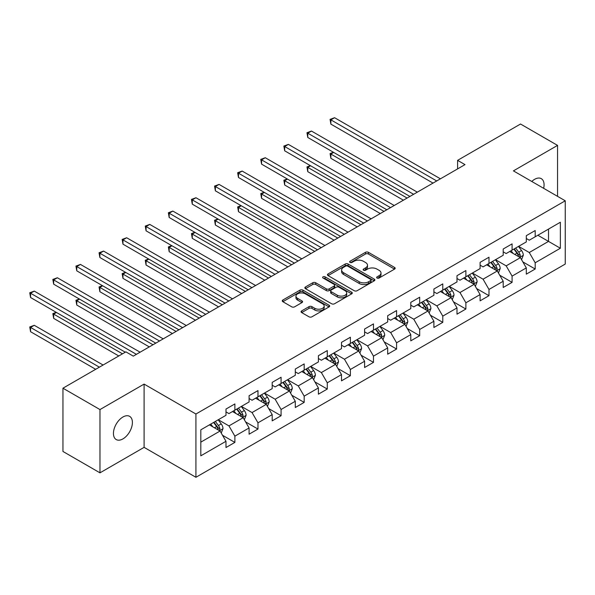 <?xml version="1.0" encoding="UTF-8"?>
<svg xmlns="http://www.w3.org/2000/svg" width="595" height="595" viewBox="0 0 595 595"><rect width="100%" height="100%" fill="white"/><g stroke="black" fill="none" stroke-linecap="round" stroke-linejoin="round"><path stroke-width="0.89" d="M377.074 278.021A1.435 0.833 0 0 0 379.112 278.021L394.559 269.104A2.053 1.19 0 0 0 395.162 268.263A2.053 1.19 0 0 0 394.559 267.423L368.394 252.317A2.053 1.19 0 0 0 365.486 252.317L350.038 261.235A1.435 0.833 0 0 0 349.622 261.822A1.435 0.833 0 0 0 350.038 262.41A1.435 0.833 0 0 0 352.076 262.41L354.077 261.257A6.575 3.801 0 0 1 363.381 261.257L365.561 262.514A6.575 3.801 0 0 1 367.487 265.199A6.575 3.801 0 0 1 365.561 267.884L363.56 269.037A1.435 0.833 0 0 0 363.136 269.624A1.435 0.833 0 0 0 363.56 270.212A1.435 0.833 0 0 0 365.598 270.212L367.591 269.059A6.575 3.801 0 0 1 376.895 269.059L379.075 270.316A6.575 3.801 0 0 1 381.001 273.001A6.575 3.801 0 0 1 379.075 275.693L377.074 276.846A1.435 0.833 0 0 0 376.657 277.434A1.435 0.833 0 0 0 377.074 278.021L377.074 276.846M122.927 438.894A13.402 7.735 120 0 0 131.681 427.084A13.402 7.735 120 0 0 129.628 416.344A13.402 7.735 120 0 0 122.927 417.006A13.402 7.735 120 0 0 114.166 428.824A13.402 7.735 120 0 0 116.226 439.564A13.402 7.735 120 0 0 122.927 438.894M543.644 188.317A13.402 7.735 120 0 0 541.301 178.671A13.402 7.735 120 0 0 534.6 179.333A13.402 7.735 120 0 0 531.774 181.46M301.672 310.895A2.053 1.19 0 0 0 301.07 311.735A2.053 1.19 0 0 0 301.672 312.576L309.013 316.808A2.053 1.19 0 0 0 311.921 316.808L329.072 306.908A2.053 1.19 0 0 0 329.675 306.068A2.053 1.19 0 0 0 329.072 305.228L302.907 290.122A2.053 1.19 0 0 0 300.006 290.122L282.848 300.029A2.053 1.19 0 0 0 282.253 300.869A2.053 1.19 0 0 0 282.848 301.702L291.721 306.827A2.053 1.19 0 0 0 294.622 306.827L301.963 302.587A2.053 1.19 0 0 0 302.565 301.747A2.053 1.19 0 0 0 301.963 300.906L297.567 298.37A5.496 3.176 0 0 1 295.96 296.124A5.496 3.176 0 0 1 299.352 293.194A5.496 3.176 0 0 1 305.347 293.878L322.572 303.822A5.496 3.176 0 0 1 324.178 306.068A5.496 3.176 0 0 1 320.787 308.998A5.496 3.176 0 0 1 314.792 308.314L311.921 306.656A2.053 1.19 0 0 0 309.013 306.656L301.672 310.895L301.672 312.576M144.102 384.095L99.975 409.568L62.951 388.2L62.951 451.464L99.975 472.839L144.102 447.358L195.926 477.287L195.926 414.016L144.102 384.095L144.102 447.358M557.552 196.343L557.552 145.388L513.418 170.869L565.25 200.79L195.926 414.016M557.552 145.388L520.528 124.02L457.592 160.352L457.592 168.898M62.951 388.2L125.887 351.861L133.287 356.137L465 164.629L457.592 160.352M354.218 290.71A2.053 1.19 0 0 0 357.126 290.71L374.277 280.81A2.053 1.19 0 0 0 374.88 279.97A2.053 1.19 0 0 0 374.277 279.129L348.112 264.024A2.053 1.19 0 0 0 345.212 264.024L328.053 273.931A2.053 1.19 0 0 0 327.458 274.764A2.053 1.19 0 0 0 328.053 275.604L354.218 290.71M323.62 278.326A1.435 0.833 0 0 1 325.078 278.534L325.078 276.824L351.675 292.182A2.053 1.19 0 0 1 352.277 293.023A2.053 1.19 0 0 1 351.675 293.856L334.524 303.762A2.053 1.19 0 0 1 331.616 303.762L305.451 288.657L305.451 286.976A2.053 1.19 0 0 0 304.856 287.816A2.053 1.19 0 0 0 305.451 288.657M305.451 286.976L312.791 282.737A2.053 1.19 0 0 1 315.7 282.737L326.313 288.865A2.053 1.19 0 0 0 329.221 288.865L334.093 286.054A2.053 1.19 0 0 0 334.688 285.213A2.053 1.19 0 0 0 334.093 284.373L323.04 277.999A1.435 0.833 0 0 1 322.624 277.411A1.435 0.833 0 0 1 323.509 276.645A1.435 0.833 0 0 1 325.078 276.824M195.926 477.287L565.25 264.061L565.25 200.79M222.508 435.265L234.876 442.405L234.876 436.157L249.089 427.954L249.089 434.194L257.977 429.062L257.977 422.822L272.19 414.618L272.19 420.858L281.078 415.727L281.078 409.486L295.291 401.275L295.291 407.523L304.179 402.391L304.179 396.151L318.392 387.94L318.392 394.18L327.28 389.056L327.28 382.808L341.493 374.605L341.493 380.845L350.381 375.713L350.381 369.473L364.594 361.269L364.594 367.509L373.482 362.377L373.482 356.137L387.695 347.926L387.695 354.174L396.582 349.042L396.582 342.802L410.795 334.591L410.795 340.831L419.683 335.706L419.683 329.459L433.896 321.255L433.896 327.495L442.784 322.364L442.784 316.124L456.997 307.92L456.997 314.16L465.885 309.028L465.885 302.788L480.106 294.577L480.106 300.825L488.986 295.693L488.986 289.453L503.206 281.242L503.206 287.482L512.087 282.357L512.087 276.11L526.307 267.906L526.307 274.146L535.188 269.014L535.188 262.774L560.364 248.241L560.364 222.247L548.516 229.09L548.516 241.399L560.364 248.241M234.876 442.405L225.988 447.529L225.988 441.289L200.812 455.822L200.812 429.835L225.988 415.303L225.988 409.055L234.876 403.931L234.876 410.171L249.089 401.96L249.089 395.72L257.977 390.588L257.977 396.835L272.19 388.624L272.19 382.384L281.078 377.252L281.078 383.492L295.291 375.289L295.291 369.049L304.179 363.917L304.179 370.157L318.392 361.953L318.392 355.706L327.28 350.581L327.28 356.822L341.493 348.611L341.493 342.37L350.381 337.239L350.381 343.486L364.594 335.275L364.594 329.035L373.482 323.903L373.482 330.143L387.695 321.94L387.695 315.7L396.582 310.568L396.582 316.808L410.795 308.604L410.795 302.357L419.683 297.232L419.683 303.472L433.896 295.261L433.896 289.021L442.784 283.889L442.784 290.137L456.997 281.926L456.997 275.686L465.885 270.554L465.885 276.794L480.106 268.59L480.106 262.35L488.986 257.219L488.986 263.459L503.206 255.255L503.206 249.008L512.087 243.883L512.087 250.123L526.307 241.912L526.307 235.672L535.188 230.548L535.188 236.788L560.364 222.247M232.504 411.539L243.169 417.69L228.949 425.901L218.291 419.743M225.988 411.881L228.949 413.592L234.876 410.171M228.949 425.901L234.876 436.157M243.169 417.69L249.089 427.954M255.605 398.204L266.27 404.355L252.049 412.566L241.392 406.407M249.089 398.546L252.049 400.249L257.977 396.835M252.049 412.566L257.977 422.822M266.27 404.355L272.19 414.618M278.705 384.861L289.371 391.019L275.158 399.23L264.492 393.072M272.19 385.203L275.158 386.914L281.078 383.492M275.158 399.23L281.078 409.486M289.371 391.019L295.291 401.275M301.806 371.525L312.472 377.684L298.259 385.887L287.593 379.736M295.291 371.868L298.259 373.578L304.179 370.157M298.259 385.887L304.179 396.151M312.472 377.684L318.392 387.94M324.907 358.19L335.573 364.341L321.36 372.552L310.694 366.394M318.392 358.532L321.36 360.243L327.28 356.822M321.36 372.552L327.28 382.808M335.573 364.341L341.493 374.605M348.008 344.855L358.673 351.005L344.46 359.216L333.795 353.058M341.493 345.197L344.46 346.9L350.381 343.486M344.46 359.216L350.381 369.473M358.673 351.005L364.594 361.269M371.109 331.512L381.774 337.67L367.561 345.881L356.896 339.723M364.594 331.854L367.561 333.564L373.482 330.143M367.561 345.881L373.482 356.137M381.774 337.67L387.695 347.926M394.21 318.176L404.875 324.334L390.662 332.538L379.997 326.387M387.695 318.518L390.662 320.229L396.582 316.808M390.662 332.538L396.582 342.802M404.875 324.334L410.795 334.591M417.311 304.841L427.976 310.999L413.763 319.203L403.098 313.044M410.795 305.183L413.763 306.894L419.683 303.472M413.763 319.203L419.683 329.459M427.976 310.999L433.896 321.255M440.419 291.505L451.077 297.656L436.864 305.867L426.198 299.709M433.896 291.847L436.864 293.551L442.784 290.137M436.864 305.867L442.784 316.124M451.077 297.656L456.997 307.92M463.52 278.163L474.178 284.321L459.965 292.532L449.299 286.374M456.997 278.505L459.965 280.215L465.885 276.794M459.965 292.532L465.885 302.788M474.178 284.321L480.106 294.577M486.621 264.827L497.279 270.985L483.066 279.189L472.4 273.038M480.106 265.169L483.066 266.88L488.986 263.459M483.066 279.189L488.986 289.453M497.279 270.985L503.206 281.242M509.722 251.492L520.38 257.65L506.166 265.853L495.501 259.695M503.206 251.834L506.166 253.544L512.087 250.123M506.166 265.853L512.087 276.11M520.38 257.65L526.307 267.906M537.858 235.248L548.516 241.399L529.267 252.518L518.602 246.36M526.307 238.498L529.267 240.201L535.188 236.788M529.267 252.518L535.188 262.774M99.975 409.568L99.975 472.839M200.812 442.145L220.068 431.033L209.403 424.875M220.068 431.033L225.988 441.289M522.827 261.882L535.188 269.014M499.726 275.217L512.087 282.357M476.625 288.553L488.986 295.693M453.524 301.888L465.885 309.028M430.423 315.231L442.784 322.364M407.322 328.566L419.683 335.706M384.221 341.902L396.582 349.042M361.12 355.237L373.482 362.377M338.02 368.58L350.381 375.713M314.911 381.916L327.28 389.056M291.81 395.251L304.179 402.391M268.709 408.587L281.078 415.727M245.609 421.929L257.977 429.062M377.654 278.222L379.075 277.396A6.575 3.801 0 0 0 381.001 274.712L381.001 273.001M367.487 265.199L367.487 266.91A6.575 3.801 0 0 1 365.561 269.595L364.133 270.42M394.53 269.118L368.394 254.028A2.053 1.19 0 0 0 365.486 254.028L350.619 262.611M374.255 280.825L348.112 265.734A2.053 1.19 0 0 0 345.212 265.734L328.083 275.619M370.648 280.557A1.435 0.833 0 0 0 371.064 279.97A1.435 0.833 0 0 0 370.648 279.382L347.681 266.121A1.435 0.833 0 0 0 345.643 266.121L343.538 267.341A6.575 3.801 0 0 0 341.612 270.026A6.575 3.801 0 0 0 343.538 272.711L359.239 281.777A6.575 3.801 0 0 0 368.536 281.777L370.648 280.557L370.648 282.268A1.435 0.833 0 0 0 371.064 281.68L371.064 279.97M341.612 270.026L341.612 271.737A6.575 3.801 0 0 0 343.538 274.421L343.538 272.711M370.648 282.268L368.536 283.48A6.575 3.801 0 0 1 359.239 283.48L343.538 274.421M305.48 288.672L312.791 284.447L312.791 282.737M334.688 285.213L334.688 286.924A2.053 1.19 0 0 1 334.093 287.764L329.221 290.576A2.053 1.19 0 0 1 326.313 290.576L315.7 284.447A2.053 1.19 0 0 0 312.791 284.447M325.078 278.534L351.652 293.87M337.32 295.224A5.496 3.176 0 0 0 343.315 295.908A5.496 3.176 0 0 0 346.707 292.978A5.496 3.176 0 0 0 345.1 290.732L339.031 287.229A2.053 1.19 0 0 0 336.123 287.229L331.251 290.04A2.053 1.19 0 0 0 330.649 290.881A2.053 1.19 0 0 0 331.251 291.721L337.32 295.224L337.32 296.935A5.496 3.176 0 0 0 343.315 297.619A5.496 3.176 0 0 0 346.707 294.689L346.707 292.978M330.649 290.881L330.649 292.591A2.053 1.19 0 0 0 331.251 293.432L331.251 291.721M337.32 296.935L331.251 293.432M324.178 306.068L324.178 307.779A5.496 3.176 0 0 1 320.787 310.709A5.496 3.176 0 0 1 314.792 310.025L311.921 308.366A2.053 1.19 0 0 0 309.013 308.366L301.702 312.591M295.96 296.124L295.96 297.835A5.496 3.176 0 0 0 297.567 300.081L297.567 298.37M301.94 302.602L297.567 300.081M329.05 306.923L302.907 291.833A2.053 1.19 0 0 0 300.006 291.833L282.878 301.717M521.547 259.673L523.31 255.233A5.548 3.206 -120 0 0 521.54 250.51L518.483 246.427M513.158 253.477L511.083 250.703M333.691 152.424L330.88 154.053L330.88 158.329L403.395 200.195M519.524 257.152L520.313 255.471A5.548 3.206 -120 0 0 518.728 252.131L515.672 248.055M514.281 248.859L517.672 253.381A2.826 1.629 60 0 1 518.186 254.243L520.313 255.471M513.894 249.082L516.951 253.158A5.548 3.206 60 0 1 518.543 256.497M330.88 158.329L330.061 153.584L407.099 198.053M330.061 153.584L333.364 152.238M436.715 180.954L330.88 119.855L334.583 117.713L440.419 178.82M433.011 183.096L330.88 124.124L330.88 119.855L330.061 119.379L334.583 117.713M330.88 124.124L330.061 119.379M498.446 273.008L500.209 268.576A5.548 3.206 -120 0 0 498.439 263.845L495.382 259.77M490.057 266.813L487.982 264.039M310.59 165.767L307.779 167.388L307.779 171.665L380.294 213.531M496.423 270.487L497.212 268.806A5.548 3.206 -120 0 0 495.628 265.474L492.571 261.391M491.18 262.194L494.571 266.724A2.826 1.629 60 0 1 495.085 267.579L497.212 268.806M490.793 262.417L493.85 266.5A5.548 3.206 60 0 1 495.442 269.833M307.779 171.665L306.961 166.92L383.998 211.396M306.961 166.92L310.263 165.574M475.346 286.344L477.108 281.911A5.548 3.206 -120 0 0 475.338 277.181L472.281 273.105M466.956 280.148L464.881 277.382M287.489 179.102L284.678 180.724L284.678 185L357.193 226.866M473.322 283.822L474.111 282.149A5.548 3.206 -120 0 0 472.527 278.81L469.47 274.726M468.079 275.53L471.471 280.059A2.826 1.629 60 0 1 471.984 280.914L474.111 282.149M467.692 275.753L470.749 279.836A5.548 3.206 60 0 1 472.333 283.175M284.678 185L283.86 180.255L360.897 224.732M283.86 180.255L287.162 178.917M413.614 194.297L307.779 133.191L311.483 131.056L417.311 192.155M409.91 196.432L307.779 137.467L307.779 133.191L306.961 132.722L311.483 131.056M307.779 137.467L306.961 132.722M390.513 207.633L284.678 146.526L288.382 144.392L394.21 205.491M386.81 209.767L284.678 150.803L284.678 146.526L283.86 146.058L288.382 144.392M284.678 150.803L283.86 146.058M452.245 299.687L454.007 295.246A5.548 3.206 -120 0 0 452.237 290.524L449.18 286.44M443.855 293.484L441.78 290.717M264.388 192.438L261.577 194.067L261.577 198.336L334.093 240.201M450.222 297.165L451.01 295.484A5.548 3.206 -120 0 0 449.426 292.145L446.369 288.069M444.978 288.865L448.37 293.395A2.826 1.629 60 0 1 448.883 294.25L451.01 295.484M444.591 289.088L447.648 293.171A5.548 3.206 60 0 1 449.232 296.511M261.577 198.336L260.759 193.591L337.796 238.067M260.759 193.591L264.061 192.252M429.144 313.022L430.906 308.582A5.548 3.206 -120 0 0 429.136 303.859L426.079 299.776M420.754 306.827L418.679 304.052M241.287 205.773L238.476 207.402L238.476 211.679L310.992 253.544M427.121 310.501L427.909 308.82A5.548 3.206 -120 0 0 426.325 305.48L423.268 301.405M421.877 302.208L425.269 306.73A2.826 1.629 60 0 1 425.782 307.593L427.909 308.82M421.491 302.431L424.547 306.507A5.548 3.206 60 0 1 426.132 309.846M238.476 211.679L237.658 206.934L314.696 251.402M237.658 206.934L240.96 205.587M406.043 326.358L407.806 321.925A5.548 3.206 -120 0 0 406.035 317.195L402.979 313.119M397.653 320.162L395.578 317.388M218.187 219.116L215.375 220.738L215.375 225.014L287.891 266.88M404.02 323.836L404.808 322.155A5.548 3.206 -120 0 0 403.224 318.823L400.167 314.74M398.776 315.543L402.168 320.073A2.826 1.629 60 0 1 402.681 320.928L404.808 322.155M398.39 315.767L401.447 319.85A5.548 3.206 60 0 1 403.031 323.182M215.375 225.014L214.557 220.269L291.587 264.745M214.557 220.269L217.859 218.923M367.413 220.968L261.577 159.862L265.273 157.727L371.109 218.834M363.709 223.103L261.577 164.138L261.577 159.862L260.759 159.393L265.273 157.727M261.577 164.138L260.759 159.393M344.312 234.304L238.476 173.204L242.172 171.062L348.008 232.169M340.608 236.446L238.476 177.474L238.476 173.204L237.658 172.729L242.172 171.062M238.476 177.474L237.658 172.729M321.211 247.646L215.375 186.54L219.072 184.405L324.907 245.504M317.507 249.781L215.375 190.817L215.375 186.54L214.557 186.071L219.072 184.405M215.375 190.817L214.557 186.071M382.942 339.693L384.705 335.26A5.548 3.206 -120 0 0 382.935 330.53L379.878 326.454M374.553 333.498L372.477 330.731M195.086 232.452L192.274 234.073L192.274 238.35L264.79 280.215M380.919 337.172L381.707 335.498A5.548 3.206 -120 0 0 380.123 332.159L377.066 328.076M375.676 328.879L379.067 333.408A2.826 1.629 60 0 1 379.58 334.264L381.707 335.498M375.289 329.102L378.346 333.185A5.548 3.206 60 0 1 379.93 336.525M192.274 238.35L191.456 233.604L268.486 278.081M191.456 233.604L194.758 232.266M298.11 260.982L192.274 199.875L195.971 197.741L301.806 258.84M294.406 263.116L192.274 204.152L192.274 199.875L191.456 199.407L195.971 197.741M192.274 204.152L191.456 199.407M359.841 353.036L361.604 348.596A5.548 3.206 -120 0 0 359.834 343.873L356.777 339.79M351.452 346.833L349.377 344.066M171.985 245.787L169.173 247.416L169.173 251.685L241.689 293.551M357.818 350.514L358.607 348.834A5.548 3.206 -120 0 0 357.022 345.494L353.966 341.411M352.575 342.214L355.966 346.744A2.826 1.629 60 0 1 356.479 347.599L358.607 348.834M352.188 342.437L355.245 346.521A5.548 3.206 60 0 1 356.829 349.86M169.173 251.685L168.355 246.94L245.385 291.416M168.355 246.94L171.658 245.601M275.009 274.317L169.173 213.211L172.87 211.076L278.705 272.183M271.305 276.452L169.173 217.487L169.173 213.211L168.355 212.742L172.87 211.076M169.173 217.487L168.355 212.742M336.74 366.371L338.503 361.931A5.548 3.206 -120 0 0 336.733 357.208L333.676 353.125M328.351 360.176L326.276 357.402M148.884 259.123L146.073 260.751L146.073 265.028L218.588 306.894M334.71 363.85L335.506 362.169A5.548 3.206 -120 0 0 333.921 358.83L330.865 354.754M329.474 355.557L332.865 360.079A2.826 1.629 60 0 1 333.379 360.942L335.506 362.169M329.087 355.78L332.144 359.856A5.548 3.206 60 0 1 333.728 363.195M146.073 265.028L145.254 260.283L222.285 304.752M145.254 260.283L148.557 258.937M251.908 287.653L146.073 226.554L149.769 224.412L255.605 285.518M248.204 289.795L146.073 230.823L146.073 226.554L145.254 226.078L149.769 224.412M146.073 230.823L145.254 226.078M313.639 379.707L315.402 375.274A5.548 3.206 -120 0 0 313.632 370.544L310.575 366.468M305.25 373.511L303.175 370.737M125.783 272.465L122.972 274.087L122.972 278.363L195.487 320.229M311.609 377.185L312.405 375.505A5.548 3.206 -120 0 0 310.821 372.173L307.764 368.089M306.373 368.893L309.764 373.415A2.826 1.629 60 0 1 310.278 374.277L312.405 375.505M305.986 369.116L309.043 373.191A5.548 3.206 60 0 1 310.627 376.531M122.972 278.363L122.154 273.618L199.184 318.094M122.154 273.618L125.456 272.272M228.807 300.996L122.972 239.889L126.668 237.755L232.504 298.854M225.103 303.13L122.972 244.166L122.972 239.889L122.154 239.421L126.668 237.755M122.972 244.166L122.154 239.421M290.538 393.042L292.301 388.609A5.548 3.206 -120 0 0 290.531 383.879L287.474 379.803M282.149 386.847L280.067 384.08M102.682 285.801L99.871 287.422L99.871 291.699L172.386 333.564M288.508 390.521L289.304 388.847A5.548 3.206 -120 0 0 287.72 385.508L284.663 381.425M283.272 382.228L286.664 386.757A2.826 1.629 60 0 1 287.177 387.613L289.304 388.847M282.885 382.451L285.942 386.534A5.548 3.206 60 0 1 287.526 389.874M99.871 291.699L99.053 286.954L176.083 331.43M99.053 286.954L102.355 285.615M205.706 314.331L99.871 253.225L103.567 251.09L209.403 312.189M202.003 316.466L99.871 257.501L99.871 253.225L99.053 252.756L103.567 251.09M99.871 257.501L99.053 252.756M267.438 406.385L269.2 401.945A5.548 3.206 -120 0 0 267.43 397.222L264.373 393.139M259.048 400.182L256.966 397.415M79.581 299.136L76.77 300.765L76.77 305.034L149.286 346.9M265.407 403.864L266.203 402.183A5.548 3.206 -120 0 0 264.619 398.843L261.562 394.76M260.171 395.563L263.563 400.093A2.826 1.629 60 0 1 264.076 400.948L266.203 402.183M259.784 395.787L262.841 399.87A5.548 3.206 60 0 1 264.425 403.209M76.77 305.034L75.952 300.289L152.982 344.765M75.952 300.289L79.254 298.95M182.598 327.666L76.77 266.56L80.466 264.425L186.302 325.532M178.902 329.801L76.77 270.837L76.77 266.56L75.952 266.091L80.466 264.425M76.77 270.837L75.952 266.091M244.337 419.72L246.099 415.28A5.548 3.206 -120 0 0 244.329 410.557L241.272 406.474M235.947 413.525L233.865 410.751M56.48 312.472L53.669 314.101L53.669 318.377L118.777 355.966M242.306 417.199L243.102 415.518A5.548 3.206 -120 0 0 241.518 412.179L238.461 408.103M237.07 408.906L240.462 413.428A2.826 1.629 60 0 1 240.975 414.291L243.102 415.518M236.684 409.129L239.74 413.205A5.548 3.206 60 0 1 241.325 416.545M53.669 318.377L52.851 313.632L122.481 353.832M52.851 313.632L56.153 312.286M159.497 341.002L53.669 279.903L57.365 277.761L163.201 338.867M155.801 343.144L53.669 284.172L53.669 279.903L52.851 279.427L57.365 277.761M53.669 284.172L52.851 279.427M221.236 433.056L222.999 428.623A5.548 3.206 -120 0 0 221.228 423.893L218.172 419.817M212.846 426.86L210.764 424.086M103.084 365.025L34.265 325.301L30.568 327.436L30.568 331.713L95.676 369.302M219.205 430.535L220.001 428.854A5.548 3.206 -120 0 0 218.417 425.522L215.36 421.438M213.969 422.242L217.361 426.764A2.826 1.629 60 0 1 217.874 427.627L220.001 428.854M213.583 422.465L216.639 426.541A5.548 3.206 60 0 1 218.224 429.88M30.568 331.713L29.75 326.967L99.38 367.167M29.75 326.967L34.265 325.301M136.396 354.337L30.568 293.238L34.265 291.104L140.1 352.203M125.292 352.203L30.568 297.515L30.568 293.238L29.75 292.77L34.265 291.104M30.568 297.515L29.75 292.77M379.075 277.396L379.075 275.693M363.56 270.212L363.56 269.037M365.561 269.595L365.561 267.884M350.038 262.41L350.038 261.235M365.486 254.028L365.486 252.317M368.394 254.028L368.394 252.317M394.559 269.104L394.559 267.423M328.053 275.604L328.053 273.931M345.212 265.734L345.212 264.024M348.112 265.734L348.112 264.024M374.277 280.81L374.277 279.129M359.239 283.48L359.239 281.777M368.536 283.48L368.536 281.777M315.7 284.447L315.7 282.737M326.313 290.576L326.313 288.865M329.221 290.576L329.221 288.865M334.093 287.764L334.093 286.054M351.675 293.856L351.675 292.182M309.013 308.366L309.013 306.656M311.921 308.366L311.921 306.656M314.792 310.025L314.792 308.314M301.963 302.587L301.963 300.906M282.848 301.702L282.848 300.029M300.006 291.833L300.006 290.122M302.907 291.833L302.907 290.122M329.072 306.908L329.072 305.228M519.829 257.33L523.273 255.344M518.728 252.131L521.54 250.51M514.779 254.415L516.951 253.158M496.728 270.666L500.172 268.68M495.628 265.474L498.439 263.845M491.678 267.75L493.85 266.5M473.627 284.001L477.071 282.015M472.527 278.81L475.338 277.181M468.577 281.085L470.749 279.836M450.527 297.344L453.97 295.351M449.426 292.145L452.237 290.524M445.477 294.428L447.648 293.171M427.426 310.679L430.869 308.693M426.325 305.48L429.136 303.859M422.376 307.764L424.547 306.507M404.325 324.015L407.768 322.029M403.224 318.823L406.035 317.195M399.275 321.099L401.447 319.85M381.224 337.35L384.668 335.364M380.123 332.159L382.935 330.53M376.174 334.435L378.346 333.185M358.123 350.693L361.567 348.7M357.022 345.494L359.834 343.873M353.073 347.77L355.245 346.521M335.022 364.028L338.466 362.043M333.921 358.83L336.733 357.208M329.972 361.113L332.144 359.856M311.921 377.364L315.365 375.378M310.821 372.173L313.632 370.544M306.871 374.448L309.043 373.191M288.82 390.699L292.264 388.714M287.72 385.508L290.531 383.879M283.77 387.784L285.942 386.534M265.72 404.042L269.163 402.049M264.619 398.843L267.43 397.222M260.67 401.119L262.841 399.87M242.619 417.378L246.062 415.392M241.518 412.179L244.329 410.557M237.569 414.462L239.74 413.205M219.518 430.713L222.961 428.727M218.417 425.522L221.228 423.893M214.468 427.798L216.639 426.541"/></g></svg>
